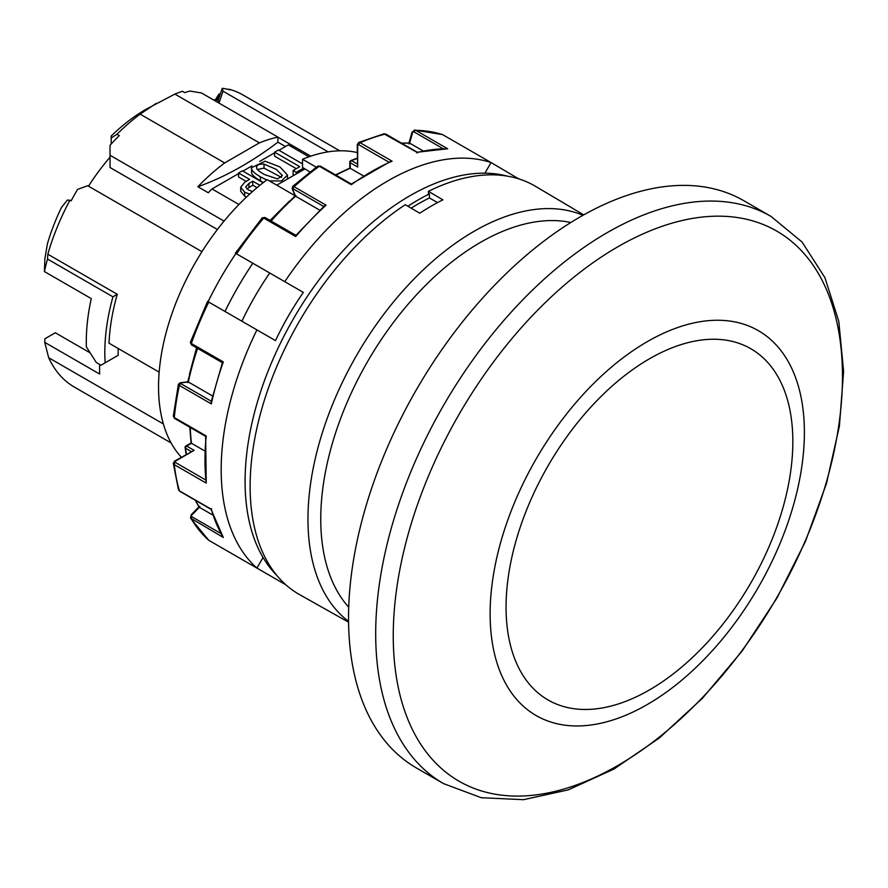 <?xml version="1.0" encoding="UTF-8"?>
<svg xmlns="http://www.w3.org/2000/svg" width="888" height="888" viewBox="0 0 888 888"><rect width="100%" height="100%" fill="white"/><g stroke="black" fill="none" stroke-linecap="round" stroke-linejoin="round"><path stroke-width="1.33" d="M99.611 364.435L99.611 374.037L44.766 342.368L44.911 338.772L55.311 332.767L90.021 352.802M118.137 348.473L118.137 355.322L100.977 365.223L96.348 362.548L86.38 346.908A174.381 100.677 -60 0 1 91.286 298.623L44.4 271.55L44.911 258.552L47.419 243.745A150.638 86.969 -60 0 1 61.439 207.514L67.344 200.111L69.952 200.2A168.653 97.369 120 0 0 47.819 254.201L117.283 294.305A168.653 97.369 120 0 0 109.013 343.201L159.152 372.15M205.639 436.374L174.603 418.448L173.315 416.15L174.27 417.526L206.227 435.975A235.786 136.13 120 0 0 206.227 483.094L174.27 464.646L173.315 463.403L178.455 489.688L179.376 490.82L211.333 509.268A235.786 136.13 120 0 0 223.299 537.44L190.498 518.07M256.921 329.881L208.092 301.687A232.512 134.243 -60 0 1 235.919 253.48L303.33 292.396A198.945 114.863 120 0 0 275.491 340.604L256.921 329.881A235.786 136.13 120 0 0 256.921 568.098L263.048 557.486M222.411 362.726L211.1 402.142L211.61 401.487L211.333 403.907L179.376 385.459L179.265 383.716M173.315 416.15L178.41 384.193M178.433 489.599L179.676 491.231A1.643 0.944 -60 0 1 179.376 490.82A235.786 136.13 120 0 1 174.27 464.646A1.643 0.944 120 0 1 175.424 462.482L205.472 479.831M224.997 311.444A232.512 134.243 -60 0 1 252.825 263.237M388.889 162.138L358.841 144.788A1.643 0.944 -120 0 0 357.686 145.466A1.643 0.944 0 0 1 357.209 144.799L357.686 167.044L350.272 162.759L350.272 168.309L363.425 175.902M320.302 166.089L351.337 184.016L390.542 161.394L392.096 161.161A235.786 136.13 120 0 0 351.293 184.715L319.336 166.267L317.671 166.134L320.302 166.089A1.643 0.944 120 0 0 319.336 166.267A235.786 136.13 120 0 0 294.117 186.735L326.074 205.184A235.786 136.13 120 0 0 295.693 236.53L263.747 218.082L262.382 218.637M295.871 235.32L265.09 217.549A1.643 0.944 -60 0 0 263.747 218.082A235.786 136.13 120 0 0 236.597 253.857L303.33 292.396M236.597 253.857L235.919 253.48M414.407 130.059L442.49 134.576L491.053 162.56A235.786 136.13 120 0 0 284.759 281.674M241.913 321.223A198.945 114.863 -60 0 1 269.752 273.005M357.209 144.799L358.586 142.513L360.139 142.713L392.096 161.161M385.869 134.099L417.26 152.225L447.696 148.773A235.786 136.13 120 0 0 417.316 152.503L416.96 153.025L417.316 152.503L383.916 133.811L385.869 134.099A1.643 0.944 120 0 0 385.359 134.044A235.786 136.13 120 0 0 360.139 142.713A1.643 0.944 120 0 0 358.841 144.788M295.193 195.882L292.196 188.811A1.643 1.221 -23 0 0 292.629 189.277L295.571 196.204L295.959 195.538L295.571 196.204L319.78 210.179M292.196 188.811L292.596 186.469L317.66 166.134M292.541 187.501L294.117 186.735A1.643 0.944 120 0 0 293.351 188.944L292.629 189.277M443.068 148.662L414.13 131.957A1.643 1.232 -97 0 0 412.554 132.778L409.601 143.112L423.132 150.916M190.287 427.505A199.356 115.096 120 0 0 191.508 443.301L204.662 450.893M326.074 205.184L324.12 206.627L324.42 205.861L295.948 235.364M296.104 235.542L295.693 236.53M412.554 132.778L412.054 132.201L408.98 142.968M401.842 143.323A221.045 127.617 120 0 1 409.601 143.112L409.057 143.956M412.054 132.201L414.729 130.048L415.739 130.325L447.696 148.773M265.09 217.549L262.238 217.804M211.61 508.691L211.333 509.268L211.61 508.691M222.644 362.77L223.299 361.927A235.786 136.13 120 0 0 211.333 403.907M211.055 509.346L223.299 537.44M175.424 461.15A1.643 0.944 -120 0 0 174.614 461.061L194.117 450.36L175.424 461.15A1.643 0.944 0 0 0 175.424 462.482M195.649 500.455A221.045 127.617 120 0 0 199.345 507.281L191.875 514.996A1.643 1.232 -23 0 0 191.952 516.783A1.643 0.944 120 0 0 191.342 518.992A235.786 136.13 120 0 0 208.758 540.293L256.921 568.098M191.142 342.024L191.342 343.478L223.299 361.927M191.875 514.996L191.12 514.862L190.598 518.259L208.758 540.293M212.876 515.096L199.345 507.281L199.8 506.382M205.639 436.363L206.227 483.094M257.032 187.668L252.78 185.215L246.864 188.889M252.78 185.215L252.78 181.196L248.973 183.405L245.632 186.946L248.474 189.988L252.536 191.531M217.405 229.493L110.034 167.51L110.034 145.299A168.653 97.369 -60 0 1 119.292 135.564L116.983 134.232L111.189 138.017L111.189 136.031A152.281 87.912 -60 0 1 145.921 109.324L174.869 94.084L259.385 142.879A168.653 97.369 -60 0 1 277.911 137.096L277.911 142.191A327.472 189.066 -60 0 1 197.846 186.735A168.653 97.369 -60 0 1 224.653 162.937L259.385 142.879M69.952 200.2L71.107 200.877A168.653 97.369 -60 0 1 77.622 189.366L87.712 185.725L201.953 251.681M88.489 186.18A155.555 89.81 -60 0 1 110.034 157.176M256.665 168.354C257.165 169.786 259.729 171.839 264.358 174.514L277.589 178.954L282.417 175.524L276.168 169.319L264.025 164.102C258.552 163.825 256.099 165.246 256.665 168.354L256.477 167.321M281.574 177.434L264.025 168.121L257.365 169.475M249.672 194.106L244.666 192.185L240.704 187.213L244.844 182.151L249.639 179.387L238.561 172.994L242.357 170.796L263.092 182.762M259.895 185.303L252.78 181.196M171.084 442.923L74.337 387.068A168.653 97.369 120 0 1 48.674 357.72L163.37 423.942M348.729 607.226A225.963 130.458 -60 0 1 339.183 422.433A225.963 130.458 -60 0 1 480.53 242.346A225.963 130.458 -60 0 1 570.84 222.5M583.005 215.285A235.043 135.709 120 0 0 474.159 231.246A235.043 135.709 120 0 0 462.615 238.384A235.043 135.709 120 0 0 320.668 438.184A235.043 135.709 120 0 0 348.562 621.367M316.228 167.166L302.519 159.252L302.519 167.499L309.923 171.917M304.828 168.986L276.79 185.17M770.984 216.394L743.833 200.721A327.472 189.066 120 0 0 580.097 216.938A327.472 189.066 120 0 0 366.167 505.516A327.472 189.066 120 0 0 416.361 767.931L443.512 783.605L481.285 797.713L523.52 799.688L568.287 789.865L614.019 769.008L659.273 738.039L702.519 698.179L742.246 650.904L776.978 598.001L805.427 541.469L826.506 483.427L839.415 426.04L843.6 371.373L838.794 321.323L824.919 277.644L802.097 242.058L770.984 216.394A327.472 189.066 120 0 0 607.248 232.623A327.472 189.066 120 0 0 393.317 521.189A327.472 189.066 120 0 0 443.512 783.605M348.562 622.188L299.722 594.705A235.786 136.13 -60 0 1 260.506 413.475A235.786 136.13 -60 0 1 405.261 204.717A235.786 136.13 -60 0 1 405.272 204.706L419.747 213.22A235.598 136.019 -60 0 1 442.901 199.844L428.427 191.342A235.786 136.13 -60 0 1 535.497 186.325L583.716 214.885M419.747 213.22L405.272 204.706M228.36 89.422L230.025 89.832A168.653 97.369 -60 0 0 222.255 88.312L218.171 100.333A155.555 89.81 -60 0 0 213.353 99.822M216.827 100.155L218.825 94.272L220.524 93.407M215.074 100.178L218.825 94.272M339.738 150.816L242.979 94.961A168.653 97.369 120 0 0 228.86 89.166M48.674 357.72L44.766 342.368M116.983 134.232A168.653 97.369 120 0 1 140.138 114.13L156.233 103.374M277.911 137.096L201.498 92.985L189.921 91.053A168.653 97.369 -60 0 0 184.715 92.641L182.395 91.298A168.653 97.369 120 0 0 174.869 94.084M47.819 254.201L47.519 259.052A174.381 100.677 120 0 0 44.4 271.55M197.846 186.735L208.269 192.752A168.653 97.369 -60 0 1 212.021 188.944L238.95 204.495M277.911 142.191L285.459 146.542M100.977 365.223L105.173 362.804A174.381 100.677 120 0 1 112.943 296.825L117.283 294.305M47.519 259.052L112.943 296.825M411.144 208.158A228.416 131.879 -60 0 1 429.415 197.935L437.518 202.619M278.965 150.294L288.334 144.888L308.946 156.788M212.021 188.944L238.561 173.626M242.912 171.107L251.915 165.912M259.729 161.405L274.614 152.803M246.165 181.385L238.561 177.001L238.561 172.994M246.453 197.092L244.666 196.193L240.704 191.231L240.704 187.213M263.47 182.473L260.395 180.819C255.211 177.822 252.281 175.214 251.615 172.982L251.426 167.754L265.09 161.194L279.942 166.922L287.479 175.091L281.496 180.963L269.364 180.886M294.194 175.125L293.129 174.514L293.129 170.507L296.281 172.316L303.574 168.109M296.281 168.687L274.614 156.188L274.614 152.17L299.756 166.689L293.129 170.507M277.911 137.196L310.767 156.155M218.936 103.052L218.171 100.333M266.766 179.964L260.395 176.801C255.211 173.815 252.281 171.206 251.615 168.975L251.426 167.754M118.137 355.322L105.173 362.804M302.519 163.892L278.421 149.983L274.614 152.17M140.138 114.13L224.653 162.937M111.189 136.031L111.189 144.023M296.281 172.316L296.281 173.926M218.981 103.075L223.021 91.187L222.255 88.312M223.021 91.187L328.127 151.859M270.54 220.701L295.149 195.771L267.199 179.642A178.632 103.141 120 0 0 181.319 457.187M187.845 381.818L180.22 382.75A1.643 1.221 83 0 1 180.841 382.894L180.919 383.694L211.3 401.232M197.591 348.396A221.045 127.617 120 0 0 188.312 381.973L187.923 382.65L188.312 381.973L212.521 395.948M484.926 173.171L491.053 162.56L518.747 178.877M357.209 158.086L350.804 160.584A1.643 1.643 0 0 0 349.794 162.093A1.643 0.944 0 0 1 350.272 161.427A1.643 1.066 67.4 0 1 350.804 160.584A1.643 1.066 67.4 0 1 351.593 160.673L357.209 163.914M350.272 168.309L350.272 168.309A199.356 115.096 120 0 0 335.986 175.158M284.893 583.927L284.759 584.171A235.786 136.13 120 0 0 285.381 584.371M191.164 451.504L185.559 448.262A1.643 1.066 172.6 0 1 185.081 447.63L186.125 454.412M236.597 556.354L284.759 584.171M110.034 155.267L224.076 221.112M357.209 152.536A178.632 103.141 120 0 0 302.519 159.252M276.912 575.524A233.322 134.71 -60 0 1 245.088 481.418A233.322 134.71 -60 0 1 421.656 189.444A233.322 134.71 -60 0 1 507.481 176.168M407.87 206.238A233.322 134.71 -60 0 1 429.415 193.917L428.427 193.351L428.427 191.342M429.415 197.935L429.415 193.917M174.603 418.448A1.643 0.944 -60 0 1 174.27 417.526A235.786 136.13 120 0 1 179.376 385.459A1.643 0.944 -60 0 1 180.919 383.694M442.89 134.754A235.786 136.13 120 0 0 415.739 130.325A1.643 0.944 -60 0 0 414.13 131.957M295.571 196.204A221.045 127.617 120 0 0 271.118 221.034M185.548 446.742A1.643 0.944 60 0 1 185.881 445.998A1.643 0.944 60 0 1 186.702 446.076L194.117 450.36M191.508 443.301L186.702 446.076A1.643 0.944 -60 0 0 185.559 448.262A207.947 120.058 120 0 0 186.458 454.223M357.686 145.466L357.686 167.044M323.731 206.482L293.351 188.944M208.758 302.075A235.786 136.13 120 0 0 191.342 343.478A1.643 0.944 120 0 0 191.553 344.91L190.343 342.357L207.559 301.387M191.952 516.783L220.879 533.488M357.209 158.475A207.947 120.058 120 0 0 351.593 160.673A1.643 0.944 120 0 0 350.272 162.759A1.643 0.944 0 0 1 349.794 162.093L349.794 168.087L335.52 174.881M248.973 183.405L248.973 187.412M264.025 164.102L264.025 168.121M649.45 358.796A202.775 117.072 120 0 0 525.274 678.843A202.775 117.072 120 0 0 773.626 535.453A202.775 117.072 120 0 0 649.45 358.796M647.263 341.658A222.222 128.305 120 0 0 511.177 692.396A222.222 128.305 120 0 0 783.338 535.264A222.222 128.305 120 0 0 647.263 341.658M617.859 246.775A317.638 183.394 120 0 0 423.343 748.107A317.638 183.394 120 0 0 812.376 523.509A317.638 183.394 120 0 0 617.859 246.775M260.395 176.801L260.395 180.819M251.615 168.975L251.615 172.982M244.666 192.185L244.666 196.193M188.312 381.973L180.841 382.894M358.586 142.502L383.916 133.811M185.081 447.63A1.643 1.643 0 0 1 185.881 445.998L191.075 443.001L189.821 427.239M409.19 142.968L401.565 143.168M262.271 217.771L235.398 253.169M211.067 509.357L179.676 491.231M222.333 362.681L191.553 344.91M174.614 461.061L173.315 463.392M191.12 514.862L198.912 506.815M187.723 381.84L197.014 348.063M180.22 382.75L178.399 384.271M195.371 500.299L199.023 507.004M289.433 201.077L270.107 220.446M196.57 347.807L189.466 374.237M287.479 179.11L287.479 175.091"/></g></svg>
